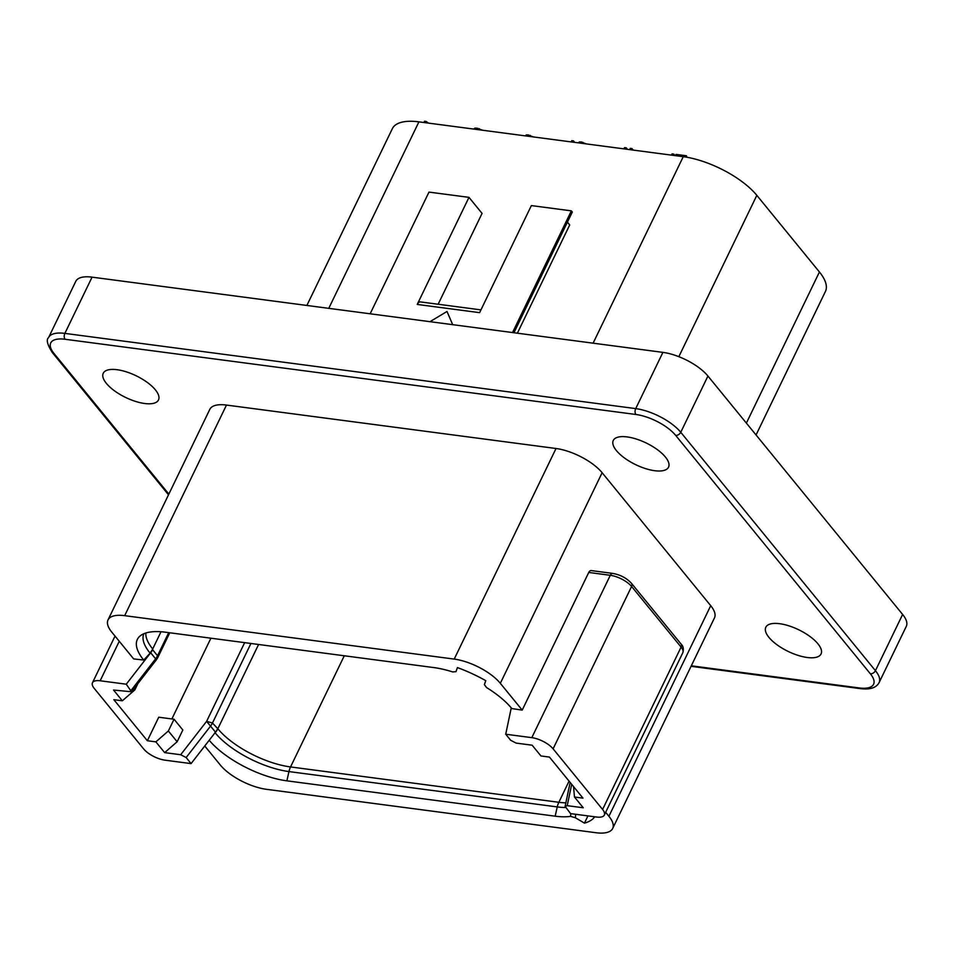 <?xml version="1.0" encoding="UTF-8"?>
<svg xmlns="http://www.w3.org/2000/svg" width="954" height="954" viewBox="0 0 954 954"><rect width="100%" height="100%" fill="white"/><g stroke="black" fill="none" stroke-linecap="round" stroke-linejoin="round"><path stroke-width="1.43" d="M226.48 405.068L124.676 615.664A36.944 14.489 -154.2 0 0 108.017 619.933L209.832 409.326A36.944 14.489 -154.2 0 1 226.48 405.068L556.027 448.499A36.944 14.489 -154.2 0 1 602.129 472.719L710.718 605.683L608.914 816.29L605.659 812.319M588.749 572.448A4.257 2.528 -82.5 0 1 591.218 570.575L612.778 573.414A4.257 2.528 -82.5 0 0 610.298 575.298L588.749 572.448L522.208 710.11L500.325 683.314A36.944 14.489 -154.2 0 0 454.223 659.095L124.676 615.664M654.706 470.716A30.683 12.044 25.8 0 1 624.512 458.015A30.683 12.044 25.8 0 1 613.279 440.462A30.683 12.044 25.8 0 1 627.112 436.92A30.683 12.044 25.8 0 1 657.318 449.62A30.683 12.044 25.8 0 1 668.539 467.174A30.683 12.044 25.8 0 1 654.706 470.716M807.239 657.497A30.683 12.044 25.8 0 1 777.033 644.797A30.683 12.044 25.8 0 1 765.812 627.243A30.683 12.044 25.8 0 1 779.645 623.701A30.683 12.044 25.8 0 1 809.839 636.401A30.683 12.044 25.8 0 1 821.06 653.955A30.683 12.044 25.8 0 1 807.239 657.497M144.662 403.506A30.683 12.044 25.8 0 1 114.468 390.806A30.683 12.044 25.8 0 1 103.247 373.252A30.683 12.044 25.8 0 1 117.08 369.711A30.683 12.044 25.8 0 1 147.274 382.411A30.683 12.044 25.8 0 1 158.495 399.964A30.683 12.044 25.8 0 1 144.662 403.506M204.764 745.992L220.362 765.084A36.944 14.489 -154.2 0 0 266.464 789.316L596.023 832.735A36.944 14.489 -154.2 0 0 612.671 828.477L714.474 617.882A36.944 14.489 -154.2 0 0 710.718 605.683M48.606 337.549L75.795 281.311A36.085 14.155 25.8 0 1 92.061 277.149L662.911 352.372A36.085 14.155 25.8 0 1 707.94 376.043L902.627 614.448A36.085 14.155 25.8 0 1 906.3 626.349L879.111 682.587A36.085 14.155 -154.2 0 0 875.438 670.686L680.762 432.281A36.085 14.155 -154.2 0 0 635.722 408.61L64.872 333.387A36.085 14.155 -154.2 0 0 48.606 337.549C46.042 339.636 47.295 344.656 52.387 352.61L168.512 494.816M512.525 332.564L571.363 210.858L531.366 205.587L479.612 312.65L417.22 304.433L468.974 197.359L428.99 192.1L370.152 313.794M452.697 324.67L447.009 311.481L429.992 321.677M575.656 814.275L575.417 817.781L584.444 823.135A76.368 29.956 -154.2 0 0 594.747 816.791M575.417 817.781L570.611 816.35A62.511 24.53 -154.2 0 1 555.168 816.183L286.88 780.837A62.511 24.53 -154.2 0 1 209.212 740.268M612.671 828.477A36.944 14.489 -154.2 0 0 608.914 816.29M522.208 710.11L511.833 708.572A62.511 24.53 -154.2 0 0 486.6 687.584L484.382 684.662L485.765 680.667A76.368 29.956 -154.2 0 0 457.419 667.585L455.988 671.676L452.673 671.926A62.511 24.53 -154.2 0 0 433.808 667.573L165.519 632.216A62.511 24.53 -154.2 0 0 139.773 636.246A62.511 24.53 -154.2 0 0 143.708 660.061L133.655 658.904L111.785 632.12A36.944 14.489 -154.2 0 1 108.017 619.933M587.938 815.897L584.444 823.135M570.802 813.643L570.611 816.35M145.879 633.003A58.254 22.848 -154.2 0 0 152.7 648.958L152.592 649.698A14.203 9.993 140.8 0 1 150.672 652.774L126.25 684.209L100.158 680.774A17.053 6.69 -154.2 0 0 92.478 682.742A17.053 6.69 -154.2 0 0 94.207 688.371L143.708 748.985A17.053 6.69 -154.2 0 0 164.994 760.171L191.086 763.605L186.137 757.548L180.688 754.733L206.613 721.343L215.497 732.159A14.203 9.993 -39.2 0 0 217.429 729.083M505.715 734.222L510.676 740.28L516.114 743.094L532.153 745.205L540.942 755.962L549.444 757.082L582.977 798.14L574.475 797.019L583.252 807.776L567.213 805.665L565.114 806.321L570.552 813.607L596.644 817.041A17.053 6.69 -154.2 0 0 604.323 815.074A17.053 6.69 -154.2 0 0 602.594 809.457L553.093 748.83A17.053 6.69 -154.2 0 0 531.807 737.657L505.715 734.222L511.261 707.868M215.497 732.159L191.086 763.605M168.715 632.645L157.541 655.756L152.592 649.698A14.203 9.993 140.8 0 1 150.136 653.192L143.875 660.251M180.688 754.733L164.648 752.623L155.872 741.866L147.357 740.745L113.824 699.676L122.339 700.796L113.55 690.04L131.545 691.769L126.25 684.209M150.672 652.774L155.621 658.832A14.203 9.993 140.8 0 0 157.541 655.756L157.851 657.425L156.384 659.786L131.545 691.769M131.199 690.279L155.621 658.832C156.647 660.085 156.611 660.061 155.514 658.773M244.653 642.65L206.613 721.343L212.468 723.025L217.846 728.749A58.254 22.848 -154.2 0 0 290.541 766.944A14.203 8.419 97.5 0 0 288.955 771.571L557.243 806.917L555.168 816.183M155.872 741.866L168.357 730.991L174.045 719.233L182.834 729.989L177.146 741.747L164.648 752.623M210.906 638.202L171.875 718.946M177.146 741.747L168.357 730.991M147.357 740.745L158.734 717.217L174.045 719.233M137.877 683.624L134.824 689.933L122.339 700.796M134.824 689.933L133.882 688.764M573.545 786.597L574.475 797.019M517.378 333.196L569.705 224.941L567.427 222.151M468.974 197.359L482.068 213.398L438.148 304.243M593.102 343.178L683.255 156.683L418.925 121.85A58.957 23.134 25.8 0 0 392.356 128.659L306.878 305.459M513.956 332.743L572.317 212.026L571.363 210.858M417.22 304.433A5.688 3.363 -82.5 0 1 420.523 301.929L480.947 309.883M746.386 423.111L819.426 271.997A58.957 23.134 25.8 0 1 825.437 291.459L756.057 434.964M819.426 271.997L756.832 195.343A58.957 23.134 25.8 0 0 683.255 156.683M425.639 122.744L426.247 121.492L428.477 123.114M423.934 122.517L424.53 121.265L426.247 121.492M473.518 129.052L476.118 128.063L482.807 130.269M525.07 135.838L527.55 134.836L533.501 136.947M571.172 141.919L571.768 140.667L573.485 140.894L574.702 142.385M578.041 142.826L580.926 141.872L586.197 143.899M623.952 148.872L624.56 147.62L626.277 147.846L627.494 149.337M629.676 149.623L630.272 148.371L631.989 148.597L633.206 150.088M671.473 155.132L672.081 153.88L673.798 154.107L675.015 155.597M675.48 155.657L676.088 154.405L686.379 155.764L686.963 157.255M478.908 129.756L479.421 128.671M477.227 129.541L477.835 128.289M475.509 129.315L476.118 128.063M474.329 129.16L474.853 128.075M529.768 136.458L530.293 135.373M528.087 136.243L528.695 134.991M526.954 136.088L527.55 134.836M525.761 135.933L526.286 134.848M572.889 142.146L573.485 140.894M582.286 143.374L582.799 142.301M580.318 143.124L580.926 141.872M578.851 142.921L579.376 141.848M625.669 149.098L626.277 147.846M631.393 149.85L631.989 148.597M673.19 155.359L673.798 154.107M685.759 157.052L686.379 155.764M602.129 472.719L500.325 683.314M691.304 665.809L859.22 687.941A31.828 12.485 -154.2 0 0 870.334 673.762L675.647 435.358A31.828 12.485 -154.2 0 0 635.924 414.489L65.087 339.266A31.828 12.485 -154.2 0 0 53.984 353.445L168.846 494.112M902.627 614.448L875.438 670.686A4.257 2.993 -39.2 0 1 870.334 673.762M859.22 687.941A4.257 2.528 97.5 0 0 860.377 688.633C870.084 689.825 876.332 687.822 879.111 682.587M675.647 435.358A4.257 2.993 -39.2 0 0 680.762 432.281L707.94 376.043M635.924 414.489A4.257 2.528 -82.5 0 1 635.722 408.61L662.911 352.372M65.087 339.266A4.257 2.528 -82.5 0 1 64.872 333.387L92.061 277.149M53.984 353.445A4.257 2.993 140.8 0 1 52.387 352.61M556.027 448.499L454.223 659.095M344.287 655.78L290.541 766.944L558.841 802.29A58.254 22.848 -154.2 0 0 565.853 802.851M565.567 807.513A59.148 23.206 -154.2 0 1 557.243 806.917A14.203 8.419 97.5 0 1 558.841 802.29L569.073 781.111M258.582 644.487L217.846 728.737A14.203 9.993 140.8 0 1 215.127 732.779A59.148 23.206 -154.2 0 0 288.955 771.571L286.88 780.837M214.96 732.589L214.316 733.686M186.137 757.548L210.548 726.101A14.203 9.993 140.8 0 0 212.468 723.025L250.926 643.473M143.827 633.754A59.148 23.206 -154.2 0 0 149.981 653.001A14.203 9.993 140.8 0 0 152.7 648.958L161.011 631.763M531.807 737.657L610.298 575.298A17.053 6.69 -154.2 0 1 631.584 586.471A4.257 2.993 -39.2 0 0 631.476 583.323C626.635 578.088 620.41 574.785 612.778 573.414M119.262 641.279L100.158 680.774M571.696 784.331L567.213 805.665M553.093 748.83L631.584 586.471L681.084 647.086A4.257 2.993 -39.2 0 0 680.977 643.95L631.476 583.323M680.977 643.95C683.267 646.049 683.875 648.97 682.814 652.715A17.053 6.69 -154.2 0 0 681.084 647.086L602.594 809.457M143.708 660.061L150.136 653.192M328.772 308.345L418.925 121.85M678.843 356.677L756.832 195.343M691.054 666.321L860.377 688.633M169.764 632.776L157.851 657.425M115.029 636.091L92.478 682.742M570.146 782.435L565.15 806.202M682.814 652.715L604.323 815.074"/></g></svg>
